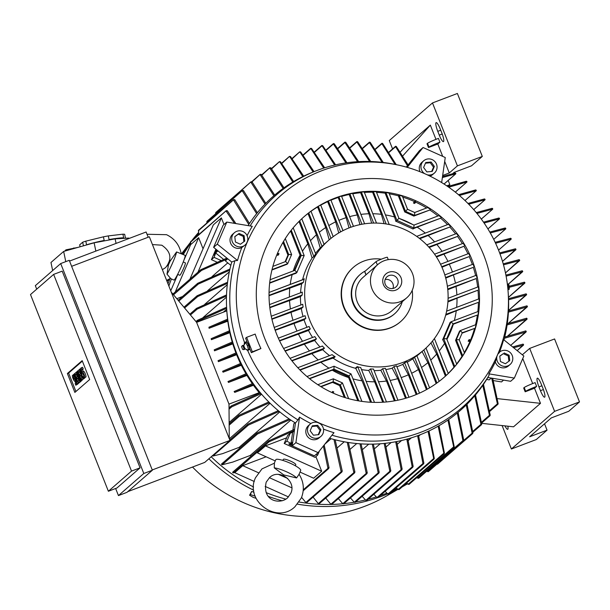 <?xml version="1.0" encoding="UTF-8"?>
<svg xmlns="http://www.w3.org/2000/svg" width="610" height="610" viewBox="0 0 610 610"><rect width="100%" height="100%" fill="white"/><g stroke="black" fill="none" stroke-linecap="round" stroke-linejoin="round"><path stroke-width="0.91" d="M299.075 474.252L296.605 477.943L283.787 474.931L274.264 467.87L274.431 463.165L261.949 468.899L255.582 477.63C244.152 500.436 276.688 524.585 294.935 506.765L301.31 498.034C304.573 489.784 303.833 481.854 299.075 474.252L300.7 470.485A13.572 2.539 23.3 0 0 289.796 463.028A13.572 2.539 23.3 0 0 275.911 459.559A13.572 2.539 23.3 0 0 275.766 459.742L274.286 463.188M170.503 278.328L167.003 274.134L168.398 264.961L170.099 261.202M170.114 261.156L176.564 251.938L185.097 255.331A13.572 1.19 114.3 0 1 181.124 267.027A13.572 1.19 114.3 0 1 174.239 279.952A13.572 1.19 114.3 0 1 173.934 280.082L170.32 278.45M387.968 493.589L388.867 494.115L423.553 463.905L422.943 463.531L417.606 435.715M385.123 491.34L387.876 494.077L422.943 463.531M237.099 354.318L236.627 354.723A139.126 136.129 48.9 0 0 240.485 363.499M241.873 364.788L241.339 365.245A139.126 136.129 48.9 0 0 245.944 373.739M247.515 374.929L246.943 375.424A139.126 136.129 48.9 0 0 252.304 383.637M254.065 384.742L253.47 385.261A139.126 136.129 48.9 0 0 259.197 392.642L257.656 393.984M261.568 394.197L229.139 422.44M270.1 403.263L229.329 438.773M230.229 439.604A139.126 136.129 -131.1 0 1 229.352 438.758M279.799 411.903L239.074 447.374L222.551 453.657L212.829 456.066L212.265 455.693M239.882 448.03A139.126 136.129 -131.1 0 1 239.074 447.374M290.833 420.046L250.161 455.479L232.7 462.113L222.177 464.767L221.598 464.401M251.152 456.12A139.126 136.129 -131.1 0 1 250.161 455.479M292.914 430.004L293.806 423.82L295.034 422.753M168.863 286.06A165.249 161.688 -131.1 0 1 171.418 278.945M183.29 254.515A165.249 161.688 -131.1 0 1 190.472 243.52M194.102 238.647A165.249 161.688 -131.1 0 1 198.471 233.249M168.002 283.879A165.249 161.688 -131.1 0 1 170.007 278.648M182.428 254.134A165.249 161.688 -131.1 0 1 190.381 242.498M192.234 240.081L191.769 240.675A165.249 161.688 -131.1 0 1 192.234 240.081A165.249 161.688 -131.1 0 1 198.418 232.646M418.544 435.365L423.881 463.173L423.393 464.004M313.128 172.02L299.784 151.798L300.638 151.913L314.051 171.654M499.628 252.921L515.48 248.796L515.93 249.261L515.854 249.734L499.986 253.874M236.825 353.647L218.403 361.646A158.996 155.565 48.9 0 1 218.22 361.173A158.996 155.565 48.9 0 1 218.029 360.708L236.451 352.702M248.079 225.608A142.176 139.111 -131.1 0 1 312.381 172.317L315.096 171.227A141.162 138.119 -131.1 0 1 317.36 170.35A141.162 138.119 -131.1 0 1 394.556 164.326L397.118 164.86A137.768 134.795 -131.1 0 1 498.705 250.512A137.768 134.795 -131.1 0 1 508.153 292.327A137.768 134.795 -131.1 0 1 422.959 426.283A137.768 134.795 -131.1 0 1 247.721 350.575L245.395 348.836M250.123 225.944A141.162 138.119 -131.1 0 1 315.096 171.227M499.521 352.115A139.69 136.678 48.9 0 0 503.624 339.64L523.845 356.026L514.344 378.07L510.646 381.288L487.817 377.506L489.067 375.302A141.162 138.119 -131.1 0 1 421.037 432.193A141.162 138.119 -131.1 0 1 331.977 435.212M487.817 377.506A142.176 139.111 -131.1 0 1 419.085 435.166A142.176 139.111 -131.1 0 1 329.552 438.254M283.299 459.483A6.786 1.266 23.3 0 1 283.322 459.368A6.786 1.266 23.3 0 1 283.391 459.277A6.786 1.266 23.3 0 1 290.329 461.007A6.786 1.266 23.3 0 1 295.781 464.744L295.339 465.781M183.244 261.942L185.387 262.91A6.786 0.595 114.3 0 1 183.404 268.758A6.786 0.595 114.3 0 1 179.958 275.217A6.786 0.595 114.3 0 1 179.805 275.285L177.67 274.317M397.918 489.38L387.304 495.541A161.177 157.708 -131.1 0 1 192.516 467.046M244.053 345.13L244.48 342.385A137.768 134.795 -131.1 0 1 321.783 170.731A137.768 134.795 -131.1 0 1 397.118 164.86M245.113 244.991A8.143 7.968 48.9 0 0 246.554 243.329A137.883 134.909 48.9 0 1 247.576 240.958A8.143 7.968 48.9 0 0 232.372 235.521A8.143 7.968 48.9 0 0 245.113 244.991L241.812 247.553A139.69 136.678 48.9 0 0 237.526 260.5L217.305 244.122L226.798 222.078L252.265 226.302A139.69 136.678 48.9 0 0 247.088 235.666M237.526 260.5L234.919 260.699L231.739 262.033L213.607 247.34L223.1 225.304L226.798 222.078M323.483 429.112A139.69 136.678 48.9 0 0 333.983 432.696L318.084 452.635L314.386 455.853L292.198 445.849L295.476 423.027L297.962 419.924A141.162 138.119 -131.1 0 1 234.919 260.699M297.962 419.924L299.556 417.171A139.69 136.678 48.9 0 0 310.909 423.546M317.474 422.448A137.883 134.909 48.9 0 0 319.861 423.523A8.143 7.968 48.9 0 1 312.373 437.583A8.143 7.968 48.9 0 1 317.474 422.448M318.084 452.635L295.896 442.631L292.198 445.849A2.714 0.511 23.3 0 1 290.962 445.33A2.714 0.511 23.3 0 1 288.888 443.889A2.714 0.511 23.3 0 1 291.809 444.591A2.714 0.511 23.3 0 1 292.342 444.85M310.993 454.328A2.714 0.511 23.3 0 1 310.063 453.947A2.714 0.511 23.3 0 1 309.194 453.512M214.834 253.051L216.375 250.214L214.14 255.163L214.834 253.051M508.008 289.125A2.768 0.473 -95.6 0 0 508.313 289.552A2.768 0.473 -95.6 0 0 508.473 286.425A2.768 0.473 -95.6 0 0 507.772 284.046A2.768 0.473 -95.6 0 0 507.558 284.527M507.772 284.046L508.435 283.978A2.768 0.473 84.4 0 1 509.137 286.357A2.768 0.473 84.4 0 1 508.976 289.491L508.313 289.552M507.413 284.542L507.817 284.504A2.31 0.389 84.4 0 1 508.404 286.486A2.31 0.389 84.4 0 1 508.267 289.094L507.901 289.132M251.343 352.687L252.349 351.81L246.615 337.33L255.178 334.082A126.293 123.571 48.9 0 0 257.824 341.402A126.293 123.571 48.9 0 0 260.912 348.562L251.343 352.687L249.978 349.172L247.721 350.575M483.806 255.239A119.446 116.868 -131.1 0 1 418.132 407.632A119.446 116.868 -131.1 0 1 264.74 338.466A119.446 116.868 -131.1 0 1 330.414 186.073A119.446 116.868 -131.1 0 1 483.806 255.239M420.023 171.715A8.143 7.968 -131.1 0 1 421.952 162.298L423.637 160.826A8.143 7.968 48.9 0 0 424.598 173.629M427.153 174.78A8.143 7.968 48.9 0 0 432.154 159.614A8.143 7.968 48.9 0 0 423.637 160.826M241.812 247.553A8.143 7.968 -131.1 0 1 232.723 234.187L234.415 232.715M320.89 436.379L319.198 437.85A8.143 7.968 -131.1 0 1 310.681 439.055A8.143 7.968 -131.1 0 1 308.5 425.566L310.193 424.095M497.905 354.006L499.384 352.618M512.156 361.684A8.143 7.968 48.9 0 0 497.974 353.876A137.883 134.909 48.9 0 1 496.952 356.248A8.143 7.968 48.9 0 0 512.156 361.684M254.019 492.148A3.904 0.732 -156.7 0 0 252.677 491.805M247.141 342.332A3.629 0.709 69.2 0 1 247.294 342.462A3.629 0.709 69.2 0 1 248.781 345.184A3.629 0.709 69.2 0 1 249.658 348.691L248.941 349.553L247.698 350.026L248.445 349.385M247.332 345.687L248.575 345.214L249.612 348.966L248.369 349.438M448.167 373.564L445.407 376.134A106.552 104.249 -131.1 0 1 443.729 377.651M434.411 338.55L448.251 373.495L434.396 338.573M446.688 338.817L456.715 364.139L446.688 338.817L443.722 338.626L454.763 366.503L454.023 367.144A106.552 104.249 -131.1 0 1 448.228 373.434M456.638 364.208L454.74 366.518M459.254 339.816L464.469 352.976L459.254 339.816L456.288 339.617L462.693 355.798L461.953 356.446A106.552 104.249 -131.1 0 1 456.638 363.934M464.385 353.045L462.67 355.813M470.912 340.578L468.907 340.616L468.167 341.257L468.648 340.136L469.387 339.495L470.912 340.578L469.974 341.402A106.552 104.249 -131.1 0 1 464.317 352.595M455.639 340.182L459.46 331.321L460.199 330.673L462.319 332.709L474.565 328.424A106.552 104.249 -131.1 0 1 470.493 340.166M460.199 330.62L476.174 324.55L460.176 330.628L462.296 332.656L459.216 339.778L462.296 332.656M476.113 324.619L475.274 327.784M451.003 321.805L478.545 311.336L450.981 321.805L449.928 322.721L451.003 321.859L453.123 323.895L477.394 315.034A106.552 104.249 -131.1 0 1 475.518 324.794M478.484 311.413L478.095 314.402M445.879 314.341L478.438 302.331A106.552 104.249 -131.1 0 1 477.828 311.611M446.619 311.161L479.216 298.77L446.619 311.153M479.163 298.839L479.14 301.691M447.969 301.233L478.004 290.185A106.552 104.249 -131.1 0 1 478.461 299.06M478.446 286.761L448.098 298.282L478.446 286.761M478.408 286.822L478.705 289.552M447.725 289.018L476.265 278.534A106.552 104.249 -131.1 0 1 477.668 287.051M447.382 286.25L476.433 275.209L447.374 286.25M476.379 275.278L476.959 277.901M445.575 277.527L473.322 267.348A106.552 104.249 -131.1 0 1 475.602 275.529M473.2 264.13L444.812 274.912L473.215 264.122M473.169 264.191L474.008 266.715M441.701 266.684L469.22 256.596A106.552 104.249 -131.1 0 1 472.346 264.45M440.542 264.229L468.846 253.47L440.542 264.221M468.8 253.539L469.906 255.964M436.127 256.49L463.966 246.28A106.552 104.249 -131.1 0 1 467.939 253.813M463.295 243.276L434.556 254.187L463.295 243.276M463.272 243.329L464.652 245.647M428.746 246.981L457.523 236.413A106.552 104.249 -131.1 0 1 462.372 243.619M456.562 233.523L426.718 244.854L456.562 233.523M456.539 233.577L458.209 235.788M419.268 238.281L449.806 227.042A106.552 104.249 -131.1 0 1 455.601 233.882M448.525 224.266L416.668 236.367L448.548 224.251M448.502 224.32L450.485 226.409M398.917 218.327L414.037 225.12L413.832 228.033L440.656 218.205A106.552 104.249 -131.1 0 1 447.526 224.64M413.976 225.09L439.025 215.559L414.03 225.06M438.994 215.62L441.335 217.579M407.511 209.291L414.754 212.532L414.548 215.452L429.814 210.015A106.552 104.249 -131.1 0 1 437.957 215.963M414.701 212.509L427.724 207.545L414.747 212.478M427.694 207.606L430.485 209.39M415.486 202.032A106.552 104.249 -131.1 0 1 426.596 207.972M402.76 197.114A106.552 104.249 -131.1 0 1 414.64 201.651L413.405 202.947L415.578 200.827L415.273 202.81L414.533 203.458L413.405 202.947M399.092 195.231L402.264 196.138M402.341 196.069L407.533 209.245L402.341 196.069M389.279 193.82A106.552 104.249 -131.1 0 1 398.368 195.833L399.108 195.192L405.513 211.373L407.556 209.23M385.863 192.562L388.86 193.019M388.936 192.943L398.94 218.281L388.936 192.943M376.53 192.356A106.552 104.249 -131.1 0 1 385.139 193.172L385.878 192.524L396.919 220.408L398.963 218.266M373.32 191.616L376.164 191.7M376.24 191.624L389.241 224.526L376.24 191.624M364.383 192.417A106.552 104.249 -131.1 0 1 372.596 192.219L373.335 191.578L386.153 223.962M361.341 192.104L364.063 191.875M376.53 223.085L364.139 191.807L376.5 223.085M352.763 193.805A106.552 104.249 -131.1 0 1 360.617 192.722L361.356 192.074L373.633 223.077M349.881 193.896L352.481 193.37M352.565 193.301L364.612 223.801L352.565 193.301M341.623 196.412A106.552 104.249 -131.1 0 1 349.156 194.506L349.896 193.866L361.928 224.244M338.893 196.877L341.387 196.085M353.48 226.356L341.47 196.016L353.457 226.363M330.955 200.202A106.552 104.249 -131.1 0 1 334.089 198.952A106.552 104.249 -131.1 0 1 338.169 197.495L338.908 196.855L350.925 227.217M335.149 198.029A106.552 104.249 -131.1 0 1 463.768 243.253A106.552 104.249 -131.1 0 1 444.255 377.193A106.552 104.249 -131.1 0 1 413.397 395.676A106.552 104.249 -131.1 0 1 284.779 350.453A106.552 104.249 -131.1 0 1 304.291 216.512A106.552 104.249 -131.1 0 1 335.149 198.029M80.093 246.783L79.689 244.831L82.685 242.216L83.433 245.838M247.698 350.026L244.984 348.821L243.71 345.466L245.7 342.462M247.469 345.855L245.563 342.317M403.05 362.363A72.613 71.05 -131.1 0 1 309.796 320.311A72.613 71.05 -131.1 0 1 328.691 240.256A72.613 71.05 -131.1 0 1 349.721 227.66A72.613 71.05 -131.1 0 1 442.974 269.712A72.613 71.05 -131.1 0 1 424.08 349.766A72.613 71.05 -131.1 0 1 403.05 362.363M324.062 244.282A72.613 71.05 -131.1 0 1 324.467 243.939L328.691 240.256M324.07 244.366L310.97 211.205L324.07 244.366M324.009 244.419L320.212 247.965L316.415 234.766L307.997 213.523L310.887 211.273M315.492 253.371A72.613 71.05 -131.1 0 1 320.212 247.965M301.767 218.776L315.705 253.912L301.79 218.761M315.629 253.981L313.837 256.566M314.058 256.322L312.015 257.946L314.058 256.322M314.119 256.223L312.061 257.954M302.583 279.708A72.613 71.05 -131.1 0 1 311.84 258.457M303.505 279.357L304.23 278.724L304.154 279.342M304.093 279.182L303.437 282.277M269.025 295.354L303.467 282.27L301.675 283.833L269.033 295.72M300.562 292.785A72.613 71.05 -131.1 0 1 301.675 283.833L301.675 283.833M302.308 292.121L269.498 304.588L302.308 292.121M302.27 292.19L302.186 295.057M269.795 307.371L302.224 295.049L300.433 296.62L269.841 307.722M300.852 304.985A72.613 71.05 -131.1 0 1 300.433 296.62M302.751 304.268L271.252 316.232L302.766 304.26M302.712 304.329L303.094 307.028M271.846 318.908L303.132 307.013L301.34 308.584L271.923 319.236M303.048 316.46A72.613 71.05 -131.1 0 1 301.34 308.584M305.069 315.698L274.21 327.417L305.069 315.698M305.038 315.751L305.823 318.298M275.079 329.987L305.869 318.29L304.07 319.853L275.194 330.307M306.967 327.28A72.613 71.05 -131.1 0 1 305.572 323.994A72.613 71.05 -131.1 0 1 304.07 319.853M309.11 326.472L278.328 338.161L309.125 326.464M309.079 326.533L310.254 328.927M279.464 340.632L310.307 328.912L308.507 330.475L279.609 340.937M312.579 337.46A72.613 71.05 -131.1 0 1 308.507 330.475M314.851 336.598L283.597 348.47L314.851 336.598M314.821 336.659L316.399 338.901M285.007 350.834L316.453 338.885L314.661 340.449L285.19 351.131M320.006 346.945A72.613 71.05 -131.1 0 1 314.661 340.449M322.415 346.038L290.055 358.329L322.431 346.022M322.393 346.091L324.428 348.157M291.755 360.579L324.489 348.142L322.69 349.713L291.976 360.861M329.545 355.63A72.613 71.05 -131.1 0 1 322.69 349.713M332.13 354.654L297.794 367.7L332.145 354.646M332.114 354.707L334.73 356.56M334.615 356.286L335.134 356.774L333.342 358.337L332.885 358.123M371.566 402.295L357.773 366.747L355.813 368.463L355.31 368.242A72.613 71.05 -131.1 0 1 333.342 358.337M355.31 368.242L357.102 366.679L357.895 366.785M357.49 366.823L360.594 367.548M374.494 402.394L360.67 367.479L374.464 402.394M382.714 402.234L374.631 381.822L368.714 370.461A72.613 71.05 -131.1 0 1 361.509 369.591M368.714 370.461L370.514 368.897L383.69 402.173M370.499 368.936L373.366 369.08M373.45 369.004L386.458 401.944L373.45 369.004M394.357 400.884L386.488 381.029L380.815 370.285A72.613 71.05 -131.1 0 1 374.09 370.636M380.815 370.285L382.615 368.714L395.28 400.724M382.6 368.753L385.284 368.432M385.36 368.356L397.941 400.198L385.36 368.356M405.505 398.315L397.72 378.657L392.161 368.204A72.613 71.05 -131.1 0 1 385.848 369.599M392.161 368.204L393.961 366.633L396.462 365.931M408.967 397.24L396.546 365.863L408.944 397.255M416.195 394.563L408.372 374.807L402.821 364.383A72.613 71.05 -131.1 0 1 398.826 366.046A72.613 71.05 -131.1 0 1 396.896 366.747M297.009 331.062A84.828 83.006 -131.1 0 1 295.423 327.326A84.828 83.006 -131.1 0 1 293.913 323.193M469.22 256.596L449.28 264.168A84.828 83.006 -131.1 0 1 451.011 268.217A84.828 83.006 -131.1 0 1 452.414 272.022M245.052 348.783L244.313 349.515A2.204 0.427 -110.8 0 0 244.313 349.515A2.204 0.427 -110.8 0 0 243.863 347.166A2.204 0.427 -110.8 0 0 242.749 345.397A2.204 0.427 -110.8 0 0 242.727 345.405L243.787 345.458M412.215 290.352A35.967 35.197 -131.1 0 1 400.648 321.577L400.328 321.859A35.967 35.197 -131.1 0 1 389.912 328.096A35.967 35.197 -131.1 0 1 343.72 307.265A35.967 35.197 -131.1 0 1 353.076 267.615L353.396 267.34A35.967 35.197 -131.1 0 1 363.812 261.095A35.967 35.197 -131.1 0 1 381.334 259.189M242.627 349.423L243.863 349.629A2.165 0.419 -110.8 0 0 243.901 349.629A2.165 0.419 -110.8 0 0 243.481 347.311A2.165 0.419 -110.8 0 0 242.368 345.58A2.165 0.419 -110.8 0 0 242.338 345.611L241.545 346.587L242.627 349.423L241.545 346.587M400.648 321.577A35.967 35.197 -131.1 0 1 390.232 327.822A35.967 35.197 -131.1 0 1 346.808 312.556A35.967 35.197 -131.1 0 1 353.396 267.34M402.264 301.721A26.131 25.567 -131.1 0 1 394.601 313.792A26.131 25.567 -131.1 0 1 353.48 303.193A26.131 25.567 -131.1 0 1 360.281 274.386A26.131 25.567 -131.1 0 1 365.382 270.947M394.601 313.792L394.182 314.158A26.131 25.567 -131.1 0 1 353.06 303.559A26.131 25.567 -131.1 0 1 359.862 274.759L360.281 274.386M372.008 288.888A22.059 21.579 -131.1 0 1 377.75 264.572A22.059 21.579 -131.1 0 1 412.467 273.516A22.059 21.579 -131.1 0 1 406.725 297.832A22.059 21.579 -131.1 0 1 372.008 288.888M406.725 297.832L391.933 310.719A22.059 21.579 -131.1 0 1 357.216 301.775A22.059 21.579 -131.1 0 1 362.958 277.458L377.75 264.572M401.075 277.847A9.638 9.432 -131.1 0 1 395.776 290.139A9.638 9.432 -131.1 0 1 383.4 284.557A9.638 9.432 -131.1 0 1 388.7 272.266A9.638 9.432 -131.1 0 1 401.075 277.847M397.689 279.51A6.786 6.641 -131.1 0 1 395.928 286.99A6.786 6.641 -131.1 0 1 385.245 284.237A6.786 6.641 -131.1 0 1 387.014 276.757A6.786 6.641 -131.1 0 1 397.689 279.51M385.146 279.494A6.786 6.641 -131.1 0 1 392.954 288.461M365.954 274.843L364.673 271.618A6.108 0.427 -21.6 0 1 364.757 271.496L376.057 261.644A6.108 0.427 -21.6 0 1 382.615 258.686A6.108 0.427 -21.6 0 1 387.342 257.267L388.28 259.631M74.298 379.1A2.966 0.58 -110.8 0 1 75.853 381.57A2.966 0.58 -110.8 0 1 76.441 384.628L75.793 385.192L75.144 383.545L75.793 382.981L74.641 381.021A2.966 0.58 -110.8 0 1 74.603 381.036A2.966 0.58 -110.8 0 1 73.047 378.566A2.966 0.58 -110.8 0 1 72.46 375.508L73.108 374.944L73.757 376.599L73.116 377.163L74.26 379.123A2.966 0.58 -110.8 0 1 74.298 379.1L75.121 378.787M76.067 372.367L79.773 381.73L78.659 382.699L78.011 381.044L78.843 380.32L77.966 378.116L77.226 378.764L76.57 377.11L77.317 376.469L76.441 374.265L75.609 374.99L74.954 373.335L76.494 372.207M79.208 369.629L82.914 378.993L81.809 379.961L81.153 378.307L81.984 377.582L81.115 375.379L80.375 376.027L79.719 374.372L80.459 373.724L79.582 371.52L78.751 372.252L78.095 370.598L79.643 369.469M82.83 373.869A2.966 0.58 -110.8 0 1 81.275 371.398A2.966 0.58 -110.8 0 1 80.688 368.341L81.336 367.777L81.992 369.431L81.344 369.995L82.197 372.207L82.495 371.955A2.966 0.58 -110.8 0 1 82.525 371.932L83.776 371.459A2.966 0.58 69.2 0 1 85.331 373.93A2.966 0.58 69.2 0 1 85.918 376.988L84.028 378.025L83.372 376.378L84.02 375.813L82.868 373.846L83.303 373.686L82.83 373.869A2.966 0.58 -110.8 0 0 82.868 373.846M82.525 371.932A2.966 0.58 -110.8 0 1 84.081 374.403A2.966 0.58 -110.8 0 1 84.676 377.46L84.028 378.025M79.857 369.065L83.288 378.673L79.582 369.309L80.596 368.783M77.729 370.918L81.435 380.282L81.069 380.602L78.499 375.066L80.512 381.09L80.139 381.41L76.433 372.047L78.568 376.484L76.99 371.566L79.308 375.844L77.455 371.162L78.164 370.758M74.588 373.656L78.293 383.019L74.954 377.415L77.18 383.987L73.474 374.624L76.814 380.236L74.306 373.899L75.015 373.495M75.793 385.192L77.691 384.155A2.966 0.58 69.2 0 0 77.783 383.759M74.321 376.767L75.068 378.81M73.757 376.599L74.191 376.431M73.108 374.944L73.535 374.784M75.609 374.99L76.585 374.616M77.226 378.764L78.095 378.436M78.659 382.699L79.91 382.226L81.016 381.258L79.773 381.73M78.751 372.252L79.727 371.879M80.375 376.027L81.237 375.699M81.809 379.961L84.157 378.52L82.914 378.993M82.571 371.925L83.738 371.482A2.966 0.58 69.2 0 1 83.776 371.459M81.992 369.431L83.234 368.958L82.586 369.523L83.295 371.642M81.336 367.777L82.579 367.304L83.234 368.958M83.288 378.673L84.805 377.956L83.562 378.429M83.143 373.755L83.974 375.851M80.139 381.41L81.389 380.937L80.512 381.09M81.069 380.602L82.312 380.129L81.435 380.282M79.567 371.94L80.322 373.846M81.077 375.76L81.847 377.704M73.757 374.38L74.405 374.136M77.18 383.987L78.431 383.515L77.462 383.743M78.011 383.263L79.262 382.79L78.293 383.019M76.418 374.677L77.173 376.583M77.935 378.497L78.705 380.442M75.922 391.483L68.625 373.053L82.358 361.097M64.652 251.152L65.964 249.833L77.867 247.408M67.382 373.526L82.175 360.64L89.655 379.527L74.862 392.413L67.382 373.526L68.625 373.053M450.981 321.805L453.1 323.834L446.657 338.779L453.1 323.834M442.631 339.785L450.088 322.492M414.731 212.478L414.556 215.391L413.816 216.039L404.811 211.983M414.015 225.06L413.832 227.98L412.795 228.933L413.832 228.033M413.069 228.994L395.661 221.14M277.474 253.325L279.022 253.623L278.541 254.713M276.932 254.599L277.779 255.407L278.534 254.744L277.458 253.363M285.106 261.728L287.981 255.056L288.721 254.408L291.58 254.622L287.76 263.482L291.58 254.622M294.249 270.565L300.478 256.108L301.287 255.407L304.146 255.613L296.948 272.296L304.146 255.613M332.709 391.483L333.792 391.94L332.839 392.97M332.747 392.932L332.679 391.437L331.87 392.527M333.456 378.909L342.385 382.905L339.678 385.611L332.496 382.378M350.979 373.877L334.166 366.29L350.979 373.877L348.203 376.644L333.144 369.851M65.964 249.833L66.154 250.725M73.856 247.889L73.985 248.514M53.642 274.393L30.5 294.554L108.382 491.248L131.524 471.095L53.642 274.393L62.197 271.137L140.079 467.839L116.937 488L108.382 491.248M374.631 381.822A84.828 83.006 -131.1 0 1 366.16 381.349M386.488 381.029A84.828 83.006 -131.1 0 1 378.49 381.746M397.72 378.657A84.828 83.006 -131.1 0 1 390.141 380.434M408.372 374.807A84.828 83.006 -131.1 0 1 401.189 377.59M426.421 389.653L418.437 369.492L412.802 358.84A72.613 71.05 -131.1 0 1 407.259 362.18M418.437 369.492A84.828 83.006 -131.1 0 1 411.651 373.274M436.173 383.545L427.892 362.63A84.828 83.006 -131.1 0 1 421.525 367.479M427.892 362.63L422.074 351.512M424.08 349.766L419.855 353.449A72.613 71.05 -131.1 0 1 416.927 355.859M445.407 376.134L436.661 354.036L430.942 342.889M436.661 354.036A84.828 83.006 -131.1 0 1 430.774 360.091M443.722 338.626L442.685 339.526L444.591 343.338A84.828 83.006 -131.1 0 1 439.291 350.88M469.974 341.402L468.167 341.257M459.46 331.321L460.154 330.635M456.288 339.617L455.548 340.258L461.953 356.446M477.394 315.034L452.872 324.367M453.314 324.185A84.828 83.006 -131.1 0 1 446.909 339.366M478.438 302.331L456.265 310.757A84.828 83.006 -131.1 0 1 454.351 320.524M456.265 310.757L445.658 315.172M478.004 290.185L457.004 298.168A84.828 83.006 -131.1 0 1 456.654 307.341M457.004 298.168L447.915 301.973M476.265 278.534L447.786 289.689M455.952 286.25A84.828 83.006 -131.1 0 1 456.882 294.943M473.322 267.348L453.352 274.935A84.828 83.006 -131.1 0 1 455.411 283.192M453.352 274.935L445.735 278.145M449.28 264.168L441.953 267.256M463.966 246.28L436.47 257.023M443.767 253.951A84.828 83.006 -131.1 0 1 447.961 261.408M457.523 236.413L429.196 247.477M436.714 244.32A84.828 83.006 -131.1 0 1 442.052 251.343M449.806 227.042L419.84 238.723M427.961 235.338A84.828 83.006 -131.1 0 1 434.572 241.873M415.578 200.827L414.64 201.651M398.368 195.833L404.773 212.013L405.513 211.373M414.548 215.452L413.816 216.039M399.413 218.525A84.828 83.006 -131.1 0 1 412.734 224.533M385.459 214.911A84.828 83.006 -131.1 0 1 394.563 216.977L395.882 221.308L396.919 220.408M440.656 218.205L417.118 227.149A84.828 83.006 -131.1 0 1 425.307 233.081M417.118 227.149L412.795 228.933M384.094 223.664L381.341 214.316L372.596 192.219M372.824 213.736A84.828 83.006 -131.1 0 1 381.341 214.316M371.642 223.138L368.951 213.759L360.617 192.722M360.914 214.392A84.828 83.006 -131.1 0 1 368.951 213.759M359.984 224.632L357.246 214.941L349.156 194.506M349.629 216.634A84.828 83.006 -131.1 0 1 357.246 214.941M349.034 227.927L346.152 217.663L338.169 197.495M338.931 220.355A84.828 83.006 -131.1 0 1 346.152 217.663M338.756 232.959L335.637 221.849L327.646 201.651L328.386 201.01L340.609 231.891M328.82 225.547A84.828 83.006 -131.1 0 1 335.637 221.849M329.194 239.821L325.717 227.522L317.581 206.981L318.321 206.333L330.994 238.335M319.312 232.273A84.828 83.006 -131.1 0 1 325.717 227.522M310.482 240.706A84.828 83.006 -131.1 0 1 316.415 234.766M300.478 256.108L301.233 255.399L304.108 255.704M287.981 255.056L288.667 254.408L291.542 254.713M271.93 269.994L287.013 264.267L287.752 263.619L285.61 261.537L272.876 266.379L285.61 261.537M300.425 256.101L290.589 231.03M293.242 270.947A84.828 83.006 -131.1 0 1 300.12 255.102M290.215 284.405A84.828 83.006 -131.1 0 1 292.182 274.607L295.911 273.341L296.948 272.434L294.805 270.352L270.07 279.754L294.805 270.352M312.015 257.946L307.821 243.817L298.976 221.476M302.469 251.213A84.828 83.006 -131.1 0 1 307.821 243.817M304.192 279.212L269.048 292.449L303.993 279.166M289.422 297.017A84.828 83.006 -131.1 0 1 289.811 287.821M290.421 308.95A84.828 83.006 -131.1 0 1 289.529 300.242M292.983 320.281A84.828 83.006 -131.1 0 1 290.955 312.007M302.484 341.295A84.828 83.006 -131.1 0 1 298.313 333.83M309.483 350.948A84.828 83.006 -131.1 0 1 304.184 343.91M318.184 359.953A84.828 83.006 -131.1 0 1 311.611 353.404M402.821 364.383L404.621 362.82L417.049 394.212M404.598 362.843L406.962 361.715M419.512 393.122L407.045 361.646L419.482 393.137M412.802 358.84L414.594 357.277L427.236 389.203M414.579 357.3L416.782 355.767M429.585 387.838L416.859 355.691L429.562 387.853M328.958 368.165A84.828 83.006 -131.1 0 1 320.814 362.21L332.846 358.154L334.737 356.354M357.78 400.732L348.607 377.56A84.828 83.006 -131.1 0 1 332.244 370.186L333.914 369.187L334.097 366.213L306.96 376.53L334.097 366.213M321.043 386.748L332.45 382.417L333.19 381.768L333.373 378.795L317.825 384.712L333.373 378.795M342.378 382.905L339.678 385.611M348.607 377.56L348.196 376.644M350.971 373.869L348.165 376.683M370.552 402.242L362.065 380.815L355.813 368.463M362.065 380.815A84.828 83.006 -131.1 0 1 353.015 378.886M357.567 366.945L355.782 368.501M248.468 349.644L247.309 345.451M256.063 498.332L253.173 497.371L249.566 495.221L250.359 494.535L255.171 496.235M104.173 240.462A23.752 2.44 168.3 0 0 86.559 244.801L85.804 241.163L103.418 236.825L104.173 240.462M123.67 237.816A23.752 2.44 168.3 0 0 109.06 239.539L108.298 235.91L122.915 234.179L123.67 237.816M126.11 238.228A23.752 2.44 168.3 0 0 125.431 237.946L124.676 234.309A23.752 2.44 -11.7 0 0 122.915 234.179M82.685 242.216A23.752 2.44 -11.7 0 1 85.804 241.163M103.418 236.825A23.752 2.44 -11.7 0 1 108.298 235.91M131.524 471.095L140.079 467.839M454.023 367.144L444.591 343.338M474.565 328.424L462.075 333.167M429.814 210.015L413.809 216.092M394.563 216.977L385.139 193.172M328.363 201.033L330.757 199.973M343.003 230.626L330.833 199.905L342.98 230.641M320.746 205.151A106.552 104.249 -131.1 0 1 327.646 201.651M318.298 206.355L320.585 205.021M333.212 236.642L320.662 204.952L333.19 236.657M311.008 211.296A106.552 104.249 -131.1 0 1 317.581 206.981M303.765 216.969A106.552 104.249 -131.1 0 1 307.997 213.523M287.928 255.049L282.933 242.437M292.182 274.607L269.643 283.177M320.814 362.21L300.074 370.095M332.244 370.186L309.659 378.764M344.276 397.362L339.64 385.657M245.624 342.515L246.867 342.042L248.575 345.214M247.294 342.462L246.867 342.042M167.285 280.112L168.154 280.501L167.353 281.195L166.85 280.958M168.154 280.501L168.68 279.418M254.042 492.255L251.678 491.469L250.359 494.535M254.934 495.587L254.759 495.991M251.678 491.469L249.566 495.221M115.641 488.496L118.447 495.579L143.807 473.482L60.695 263.566L35.334 285.655L36.707 289.14M508.885 361.219L508.26 355.927L503.273 353.678L499.796 356.217M318.237 434.709L320.075 430.446L316.826 426.024L312 426.504M243.886 241.728L243.26 236.428L238.274 234.179L234.797 236.718M431.682 171.44L433.527 167.171L430.279 162.748L425.445 163.228M176.564 251.938A13.572 1.19 114.3 0 1 173.004 261.972A13.572 1.19 114.3 0 1 167.003 274.134M128.977 238.502L128.885 238.068L115.122 238.861L94.123 242.81L63.654 251.434L65.773 261.637M63.654 251.434L50.973 262.483L52.651 270.573M118.447 495.579L127.002 492.323L152.363 470.234L143.807 473.482M60.695 263.566L69.25 260.31L152.363 470.234M274.264 467.87A13.572 2.539 23.3 0 1 286.654 471.843A13.572 2.539 23.3 0 1 296.605 477.943M504.119 352.938L509.098 355.188L509.746 360.594L505.408 363.758L500.429 361.517L499.781 356.103L503.273 353.678M509.098 355.188L508.26 355.927M320.921 429.707L318.786 434.655L313.41 435.189L310.162 430.767L312.289 425.818L317.673 425.292L320.921 429.707L320.075 430.446M317.673 425.292L316.826 426.024M244.747 241.095L240.409 244.259L235.429 242.017L234.781 236.604L239.12 233.447L244.107 235.689L244.747 241.095M244.107 235.689L243.26 236.428M239.12 233.447L238.274 234.179M426.855 171.913L423.607 167.491L425.742 162.542L431.125 162.016L434.366 166.439L432.238 171.387L426.855 171.913M434.366 166.439L433.527 167.171M431.125 162.016L430.279 162.748M252.349 351.81L260.912 348.562M246.615 337.33L245.609 338.214L247.012 341.691L244.9 342.218M246.455 342.195A4.415 0.854 69.2 0 1 246.493 341.775M168.192 280.417L168.878 279.304M115.122 238.861L116.068 243.405M94.123 242.81L95.846 251.091M495.282 362.126L497.028 356.042M510.112 364.49L508.42 365.962A8.143 7.968 -131.1 0 1 495.343 361.875A139.69 136.678 48.9 0 1 488.884 373.846L514.344 378.07M434.335 173.103L432.65 174.574A8.143 7.968 -131.1 0 1 429.951 176.107M127.787 491.637L204.724 462.411L229.978 440.412L152.248 469.944M71.629 266.318L149.358 236.787L229.978 440.412M69.555 261.08L146.11 231.998L148.184 237.229M525.698 391.315A10.179 0.717 -21.6 0 1 536.625 386.389L534.505 388.234L525.172 391.78L523.677 387.998L524.203 387.541L525.698 391.315L525.172 391.78M524.203 387.541A10.179 0.717 158.4 0 1 535.122 382.615L536.625 386.389M511.386 449.006L536.282 439.551L547.056 430.157L529.632 436.783L551.295 417.911L568.718 411.292L579.5 401.899L554.604 411.353L511.386 449.006L502.106 425.566M541.489 384.689L542.984 388.463A8.143 1.578 69.2 0 1 544.608 397.186A8.143 1.578 69.2 0 1 540.452 390.674L538.95 386.9A8.143 1.578 69.2 0 1 537.326 378.177A8.143 1.578 69.2 0 1 541.489 384.689M507.833 426.192A8.143 1.578 69.2 0 1 507.726 429.31A8.143 1.578 69.2 0 1 504.943 425.871M544.539 423.797L547.056 430.157M579.5 401.899L554.582 338.954L529.686 348.409L554.604 411.353M439.924 142.168L438.43 138.394A10.179 0.717 158.4 0 0 427.511 143.32L426.985 143.777L428.479 147.551L429.005 147.094A10.179 0.717 -21.6 0 1 439.924 142.168L437.812 144.006L428.479 147.551M392.565 148.909L389.271 140.582L432.49 102.93L457.416 165.874L449.273 172.965L442.669 175.474M457.416 165.874L482.304 156.419L457.386 93.475L432.49 102.93M440.306 129.137L441.808 132.911A8.143 1.578 69.2 0 1 443.432 141.627A8.143 1.578 69.2 0 1 439.269 135.123L437.774 131.341A8.143 1.578 69.2 0 1 436.15 122.625A8.143 1.578 69.2 0 1 440.306 129.137M482.304 156.419L471.53 165.806L454.099 172.424L452.833 173.537M448.19 180.446L449.86 184.677L446.764 185.852M449.86 184.677L447.832 186.454M295.896 442.631L299.556 417.171M407.236 167.361L423.065 147.513L445.254 157.517L441.655 182.558M489.067 375.302L488.884 373.846M508.153 292.327L508.328 294.935A141.162 138.119 -131.1 0 1 503.997 339.953M171.242 292.06L196.595 322.316L228.994 404.148L229.261 438.605M522.343 354.806L529.686 348.409M522.755 358.55L532.667 383.576M534.505 388.234L540.49 403.34L513.544 426.809L481.717 423.34M437.812 144.006L442.707 156.374M444.698 161.391L449.273 172.965M400.48 151.844L403.385 148.596L430.332 125.126L435.967 139.354M216.847 249.97L214.072 257.351L211.426 259.654L217.137 262.231M215.925 249.223L211.426 259.654M291.084 443.081L292.64 432.261L290.307 433.146L287.668 435.449L284.207 443.47L286.852 441.175L292.449 444.133M284.207 443.47L315.019 457.37L317.665 455.068L316.102 454.358M213.607 247.34L217.305 244.122M295.476 423.027A142.176 139.111 -131.1 0 1 231.739 262.033M406.321 167.094L419.367 150.739L423.065 147.513M292.762 441.914L290.978 443.47M217.968 250.878L215.559 252.975M503.578 380.121L501.512 381.921L493.353 380.571M417.049 477.599A165.249 161.688 -131.1 0 1 416.05 478.293M407.526 483.783A165.249 161.688 -131.1 0 1 405.536 484.958A165.249 161.688 -131.1 0 1 402.242 486.818M397.72 489.205A165.249 161.688 -131.1 0 1 390.629 492.59M387.64 493.887A165.249 161.688 -131.1 0 1 377.895 497.63M377.636 497.722A165.249 161.688 -131.1 0 1 297.505 504.173M282.194 500.795A165.249 161.688 -131.1 0 1 268.499 496.441M253.729 490.211A165.249 161.688 -131.1 0 1 208.872 458.796M362.805 147.933L369.378 142.206L370.232 142.366L383.225 162.458M369.98 142.839L369.683 142.138M350.171 147.399L356.804 141.619L357.681 141.756L370.705 161.49M357.468 142.229L357.079 141.535M338.085 148.07L344.856 142.168L345.756 142.29L358.627 161.619M345.565 142.778L345.108 142.084M326.388 149.679L333.334 143.625L334.25 143.731L346.938 162.756M334.074 144.227L333.556 143.541M334.646 165.058L321.866 145.493L322.682 145.645L335.622 164.837M323.712 168.108L310.726 148.306L311.565 148.444L324.665 167.811M292.525 158.524L299.784 151.798M289.536 156.358L290.352 156.953M302.773 176.603L289.567 156.343L282.064 163.289M279.487 161.597L280.356 162.168M292.777 182.054L279.555 161.566L271.801 168.726M269.879 167.727L270.787 168.268M283.139 188.421L269.841 168.207L269.978 167.674L261.957 175.07M251.747 181.704L260.188 174.353L261.187 174.834M273.875 195.749L260.188 174.803L260.34 174.262L252.052 181.887M215.833 212.448L250.962 181.849L251.991 182.298M215.97 212.371L215.597 213.805M265.03 204.121L250.954 182.306L251.122 181.75L215.574 213.119M242.338 190.511L243.413 190.922M207.133 221.216L206.828 223.024M256.642 213.645L242.345 190.953L242.536 190.381L206.767 221.948M233.607 199.706L234.743 200.049M198.662 230.176L198.631 234.705M248.781 224.51L233.63 200.126L233.836 199.539L198.311 230.885M226.112 210.778L227.271 211.083M190.701 241.651L190.602 244.694M234.499 223.351L226.142 211.182L226.371 210.58L190.373 242.345M227.256 210.671L235.879 223.58M175.245 291.984L198.646 237.671L190.617 244.671L183.823 260.432M177.815 274.386L170.739 290.795M198.646 237.671L203.038 248.773M197.96 272.197L221.369 217.884L213.332 224.876L189.931 279.189M221.369 217.884L223.992 224.526M221.11 260.523L214.072 257.351M223.656 259.448L215.887 253.15M200.957 269.628L200.629 270.321L200.957 269.628L226.706 258.167L227.721 258.815L201.513 270.413L173.53 294.79M201.887 269.994L200.568 270.055M197.808 283.246L197.457 283.963L197.808 283.246L229.947 269.018M198.753 283.566L197.396 283.734M197.198 295.728L196.824 296.452L197.198 295.728L227.591 282.216M198.128 296.025L196.778 296.254M196.664 308.286L196.275 309.034L196.664 308.286L226.531 294.927M197.587 308.553L196.229 308.873M197.503 320.265L197.099 321.028L197.503 320.265L226.6 307.211M198.41 320.502L197.053 320.898M261.111 393.663L231.769 406.817L230.992 406.634L231.495 405.787L260.409 392.84M269.582 402.752L239.402 416.233L238.64 416.035L239.15 415.189L268.789 401.967M279.189 411.407L248.407 425.078L247.668 424.857L248.178 424.011L278.297 410.667M222.048 464.134L221.765 464.591M290.116 419.573L257.496 434L256.764 433.771L257.29 432.902L289.094 418.872M228.986 404.117L259.197 392.642M253.661 384.178L234.713 392.382L253.47 385.261M253.051 383.324L234.133 391.521A158.996 155.565 48.9 0 0 234.713 392.382M247.157 374.342L228.491 382.439L246.943 375.424M246.631 373.457L227.98 381.547A158.996 155.565 48.9 0 0 228.491 382.439M241.56 364.162L223.062 372.191L241.339 365.245M241.102 363.247L222.619 371.269A158.996 155.565 48.9 0 0 223.062 372.191M218.403 361.646L236.627 354.723M232.951 342.812L214.522 350.819L232.791 343.872A139.126 136.129 48.9 0 0 235.917 352.923M233.18 343.537L232.791 343.872M232.654 341.836L214.209 349.843A158.996 155.565 48.9 0 0 214.522 350.819M229.947 331.642L211.403 339.686L229.84 332.686A139.126 136.129 48.9 0 0 232.235 342.012M229.726 330.643L211.167 338.687A158.996 155.565 48.9 0 0 211.403 339.686M227.835 320.136L209.085 328.256L227.804 321.15A139.126 136.129 48.9 0 0 229.436 330.765M227.69 319.106L208.925 327.235A158.996 155.565 48.9 0 0 209.085 328.256M196.611 322.354L226.828 310.871A139.126 136.129 48.9 0 0 227.56 319.16M226.661 308.279L197.975 321.127L196.595 322.324M226.493 296.033L197.16 309.125L190.442 314.973M227.446 283.36L197.716 296.544L184.586 307.981M229.68 270.207L198.357 284.039L178.799 301.081M227.721 258.815L225.334 260.897L230.839 265.35M233.188 472.277L232.951 472.811M268.568 441.785L269.467 440.679M232.692 472.201L268.728 440.816L294.577 429.318M232.738 472.605L234.72 472.674M294.401 430.515L269.117 441.785L268.415 441.533M292.64 432.261L294.371 430.751M286.852 441.175L290.307 433.146M258.404 472.735L242.742 465.674L234.713 472.674L254.286 481.496M265.144 486.399L288.507 496.929M269.414 477.699L291.778 487.786M242.742 465.674L266.113 456.791M315.888 456.615L321.676 471.233L265.464 445.879L257.428 452.879L275.262 460.916M300.013 472.079L313.647 478.225L321.676 471.233M265.464 445.879L286.639 437.835M319.457 450.912L317.665 455.068M303.193 490.775L328.737 468.526L327.944 468.312L323.361 446.009M328.767 467.42L328.233 468.693M324.185 444.98L329.057 467.801M301.584 497.356L305.846 502.495L306.677 502.671L341.928 471.965L341.165 471.728L333.952 439.49M341.951 470.821L341.47 472.132M325.709 498.057L330.841 504.234L331.718 504.371L366.938 473.695L366.213 473.421L359.991 443.805M366.9 472.536L366.572 473.856M338.352 498.591L342.767 503.7L343.666 503.822L378.894 473.131L378.192 472.841L372.291 444.141M378.825 471.965L378.574 473.284M350.437 497.92L354.273 502.259L355.188 502.365L390.522 471.591L389.836 471.278L384.17 443.432M390.423 470.424L390.24 471.728M362.134 496.311L365.832 500.345L366.778 500.429L401.837 469.891L401.174 469.563L395.676 441.754M401.723 468.716L401.601 470.02M373.823 494.291L376.957 497.546L377.925 497.608L412.848 467.191L412.207 466.841L406.817 439.177M412.711 466.009L412.65 467.306M398.17 489.037L398.986 489.632M428.96 430.965L434.305 458.445L433.84 459.254L428.06 431.384M398.948 489.647L399.047 489.151M399.092 489.563L433.84 459.254M408.166 483.821L409.036 484.393M439.032 425.681L444.423 453.131L443.988 453.916L438.155 426.184M408.967 484.424L409.089 483.913M444.423 453.131L443.988 453.916M417.728 477.721L418.643 478.263M448.746 419.497L454.244 446.81L453.825 447.58L447.908 420.076M418.544 478.316L418.681 477.79M454.244 446.81L453.825 447.58M427.336 471.156L428.312 471.66M463.47 441.03L463.211 439.909M428.182 471.728L428.334 471.195M463.76 440.328L463.356 441.091L463.76 440.328L458.087 412.36M436.531 463.691L437.561 464.141L472.689 433.542L472.376 432.459M437.4 464.24L437.568 463.684M472.941 432.871L472.552 433.618L472.941 432.871L467.016 404.209M481.549 424.667L481.168 423.66M481.755 424.041L481.389 424.774L481.755 424.041L475.495 394.922M490.036 415.692L489.616 414.724M490.211 415.105L489.861 415.814L490.211 415.105L483.471 384.338M498.019 404.186L497.524 403.309M498.149 403.652L497.821 404.338L498.149 403.652M489.784 410.477L497.402 403.843L491.683 378.147M492.697 378.314L498.149 403.645M497.546 398.658L540.49 403.34M517.143 350.597L523.571 344.597L523.334 345.199L513.612 347.738M522.907 344.398L523.563 344.909M512.621 346.938L523.144 344.101M526.125 331.931L510.7 345.374L526.239 331.39L526.034 331.977L504.439 338.245M525.606 331.207L526.247 331.665M507.619 336.072L527.093 318.702L526.903 319.274L507.108 324.932M526.453 318.557L527.116 318.931M508.191 323.475L527.398 306.334L527.231 306.891L508.42 312.137M526.781 306.212L527.429 306.517M508.504 310.498L526.598 294.325L526.445 294.866L508.565 299.784M525.98 294.241L526.621 294.47M508.466 297.36L524.905 282.636L524.768 283.162L509.22 287.318M524.287 282.582L524.928 282.735M508.504 284.001L522.717 271.221L522.595 271.732L506.102 276.132M522.122 271.191L522.732 271.29M519.644 260.562L505.461 272.914L519.659 260.104L519.56 260.592L503.494 264.832M519.087 260.096L519.667 260.135M515.93 249.261L502.495 261.37M511.172 238.67L510.639 238.762L511.172 238.67M495.152 242.322L510.715 238.251L511.188 238.701M505.736 228.353L505.225 228.521L505.736 228.353M489.784 232.059L505.278 227.98L505.766 228.414M499.43 218.342L498.95 218.578L499.43 218.342M483.494 222.147L498.972 218.014L499.483 218.426M492.628 208.605L492.194 208.894L492.628 208.605M476.242 212.593L492.178 208.315L492.705 208.719M484.927 199.188L484.538 199.531L484.927 199.188M467.946 203.435L484.492 198.936L485.034 199.333M476.12 190.129L475.769 190.541L476.12 190.129M458.491 194.712L475.686 189.923L476.257 190.297M466.749 181.399L466.475 181.856L466.749 181.399M447.702 186.492L466.345 181.231L466.924 181.589M455.304 192.112L466.894 182.024L448.716 187.194M464.98 200.522L476.204 190.739L459.376 195.467M473.695 209.611L484.988 199.775L468.724 204.228M481.298 219.066L492.651 209.177L476.921 213.424M487.916 228.91L499.415 218.891L484.088 223.008M505.781 228.849L493.711 239.364L505.698 228.88L490.295 232.951M498.545 250.115L511.111 239.173L495.587 243.245M503.219 263.856L519.209 259.624M505.911 275.125L522.274 270.741M509.129 286.265L524.463 282.156M508.526 298.717L526.171 293.837M508.473 311.031L526.979 305.839M507.268 323.788L526.674 318.206M504.737 337.048L525.828 330.887M455.571 173.179L455.334 173.713L455.571 173.179M442.524 176.503L455.174 173.049L455.784 173.385M444.019 184.037L455.731 173.835L442.372 177.571M402.951 155.71L430.332 125.126M389.119 151.913L395.539 146.324L396.347 146.522L408.075 164.891M396.027 146.972L395.905 146.27M407.45 165.676L395.593 146.713L389.302 152.195M375.44 148.893L381.845 143.32L382.676 143.495L396.241 164.677M382.409 143.945L382.173 143.258M234.736 199.615L249.452 223.496M243.421 190.472L257.359 212.753M252.006 181.841L265.792 203.336M261.217 174.361L274.675 195.063M270.84 167.788L283.97 187.827M280.417 161.68L293.646 181.536M290.429 156.465L303.673 176.16M345.923 162.908L333.388 144.029L326.594 149.946M357.574 161.68L344.924 142.557L338.283 148.344M369.622 161.459L356.873 142L350.361 147.673M382.104 162.329L369.439 142.603L363.003 148.207M395.074 164.433L381.913 143.701L375.63 149.175M335.149 439.802L342.271 471.225M486.635 379.458L489.197 379.877L491.263 378.078M481.625 422.12L489.449 415.303L482.784 385.329M472.872 431.323L480.962 424.278L474.771 395.791M463.76 440.412L472.132 433.123L466.246 404.971M426.802 471.156L427.305 471.629L462.929 440.603L457.279 413.031M407.785 438.903L413.168 466.459M396.675 441.564L402.158 469.159M385.2 443.317L390.842 470.859M373.358 444.118L379.222 472.399M361.097 443.882L367.273 472.956M313.075 497.097L318.29 503.624L319.144 503.784L354.616 472.887L353.869 472.628L347.242 442.319M354.593 471.743L354.204 473.047M407.099 483.372A165.249 161.688 -131.1 0 1 404.567 484.79M397.102 488.633A165.249 161.688 -131.1 0 1 392.954 490.562M386.824 493.147A165.249 161.688 -131.1 0 1 380.228 495.602M376.256 496.921A165.249 161.688 -131.1 0 1 368.089 499.285M365.398 499.964A165.249 161.688 -131.1 0 1 355.592 502.015M389.836 471.278L354.273 502.259A165.249 161.688 -131.1 0 1 343.857 503.646M342.828 503.753A165.249 161.688 -131.1 0 1 331.611 504.432M331.276 504.439A165.249 161.688 -131.1 0 1 299.129 502.022M285.93 499.148A165.249 161.688 -131.1 0 1 266.143 492.628M253.577 486.978A165.249 161.688 -131.1 0 1 211.197 456.768M182.52 296.521L176.801 298.694M227.782 262.872L212.006 276.612M229.337 271.816L207.499 290.833M227.294 284.687L204.625 304.436M226.462 297.161L203.1 317.513M226.722 309.262L223.351 312.198M324.84 444.156L331.1 438.704M348.386 442.502L354.944 472.155M350.353 449.105L356.743 443.539M362.729 449.387L368.73 444.156M374.677 448.602L380.213 443.783M386.237 446.833L391.178 442.524M397.43 444.141L401.601 440.504M408.265 440.55L411.384 437.827M396.218 487.718L398.094 489.533L433.39 458.781M418.75 436.066L420.343 434.678M406.687 482.945L408.105 484.309L443.546 453.436M416.95 477.508L417.675 478.202L453.382 447.099M337.513 447.633L344.215 441.792M364.757 271.496L366.046 274.767M376.057 261.644L377.354 264.915M76.441 384.628L77.691 384.155M74.336 379.092L75.129 378.795M73.116 377.163L74.298 376.713M84.676 377.46L85.918 376.988M81.344 369.995L82.586 369.523M469.387 339.495L468.907 340.616M460.199 330.673L456.356 339.579M451.003 321.859L443.79 338.588M414.144 202.299L415.273 202.81M405.551 211.335L414.556 215.391M396.957 220.37L413.832 227.98M285.655 261.53L288.721 254.408M294.851 270.344L301.287 255.407M304.039 279.166L304.23 278.724M313.639 256.894L313.853 256.398M335.134 356.774L334.661 356.56M340.418 384.971L333.22 381.73M349.012 375.935L333.944 369.142M357.605 366.907L357.102 366.679M406.397 398.048L393.961 366.633M436.951 382.996L423.866 349.957M439.162 381.349L425.978 348.051M446.146 375.493L432.505 341.028M322.011 246.402L308.736 212.882M313.799 256.391L299.693 220.767M304.161 255.552L293.181 227.82M301.233 255.399L291.252 230.191M291.595 254.561L285.274 238.594M288.667 254.408L283.528 241.423M287.752 263.619L272.029 269.597M296.948 272.434L269.681 282.796M334.631 356.598L299.815 369.828M333.914 369.187L309.354 378.513M333.19 381.768L320.677 386.526M345.412 397.72L340.38 385.009M348.645 398.658L342.401 382.897L333.441 378.879M358.848 400.915L348.973 375.973M361.898 401.395L351.002 373.861L361.928 401.395M541.916 385.772L538.95 386.9M543.396 389.554L540.452 390.674M429.005 147.094L427.511 143.32M440.74 130.22L437.774 131.341M442.219 134.002L439.269 135.123M321.805 145.958L314.905 151.966M310.658 148.779L303.62 154.909M231.769 406.817L229.032 409.196M239.402 416.233L229.154 425.162M248.407 425.078L212.829 456.066M257.496 434L222.177 464.767M269.117 441.785L233.348 472.941M327.944 468.312L303.269 489.807M341.165 471.728L305.846 502.495M366.213 473.421L330.841 504.234M378.192 472.841L342.767 503.7M401.174 469.563L365.832 500.345M412.207 466.841L376.957 497.546M353.869 472.628L318.29 503.624M266.181 482.19L269.529 477.599C279.106 468.045 296.902 481.259 290.711 493.467L287.363 498.065C279.929 504.607 261.957 501.382 266.181 482.19M147.002 234.263L166.545 234.69C174.582 238.586 179.454 244.915 181.185 253.668M152.439 244.564L161.802 245.205C171.12 251.633 172.378 259.105 165.569 267.63L162.374 269.666M181.566 253.737L190.381 242.46M282.872 460.413L283.322 459.368M498.759 352.778L499.415 352.206M243.901 349.629L244.29 349.53M407.526 209.276L414.754 212.532M398.932 218.304L414.037 225.12M278.534 254.744L279.022 253.623M333.792 391.94L332.679 391.437M439.185 381.334L426.001 348.035M304.199 255.598L293.196 227.797M291.641 254.599L285.289 238.563M348.676 398.666L342.423 382.866M169.824 259.906L167.064 266.09M170.533 278.312L166.621 280.402M287.63 478.408L278.579 474.45M284.252 475.137L283.787 474.931M402.066 486.971L405.536 484.958M321.744 145.561L314.699 151.699M310.597 148.382L303.399 154.65M299.655 151.875L292.304 158.272M289.43 156.427L281.835 163.045M279.403 161.658L271.564 168.482M269.826 167.765L261.713 174.834M242.368 190.488L207.004 221.293M233.668 199.645L198.54 230.244M226.203 210.686L190.572 241.72M200.766 269.757L172.897 294.035M197.609 283.375L178.166 300.318M197 295.858L183.946 307.226M196.458 308.424L189.809 314.219M197.297 320.402L195.962 321.569M231.289 405.924L229.024 407.899M238.945 415.326L229.146 423.858M247.973 424.148L229.802 439.97M257.092 433.039L221.537 464.012M444.133 453.832L409.112 484.332M453.97 447.496L418.696 478.225M463.493 441.007L428.334 471.637M481.519 424.697L472.918 432.185M489.983 415.745L481.694 422.966M497.943 404.27L489.891 411.292M523.441 345.153L517.166 350.62M527.002 319.228L507.695 336.041M527.322 306.845L508.26 323.452M526.537 294.828L508.496 310.536M524.852 283.124L508.466 297.398M522.678 271.694L508.534 284.024M515.93 249.703L502.503 261.408M511.195 239.135L498.561 250.146M499.506 218.86L487.931 228.941M492.735 209.138L481.313 219.089M485.08 199.737L473.718 209.634M476.296 190.701L465.003 200.545M466.978 181.986L455.327 192.135M455.83 173.789L444.042 184.06"/></g></svg>
